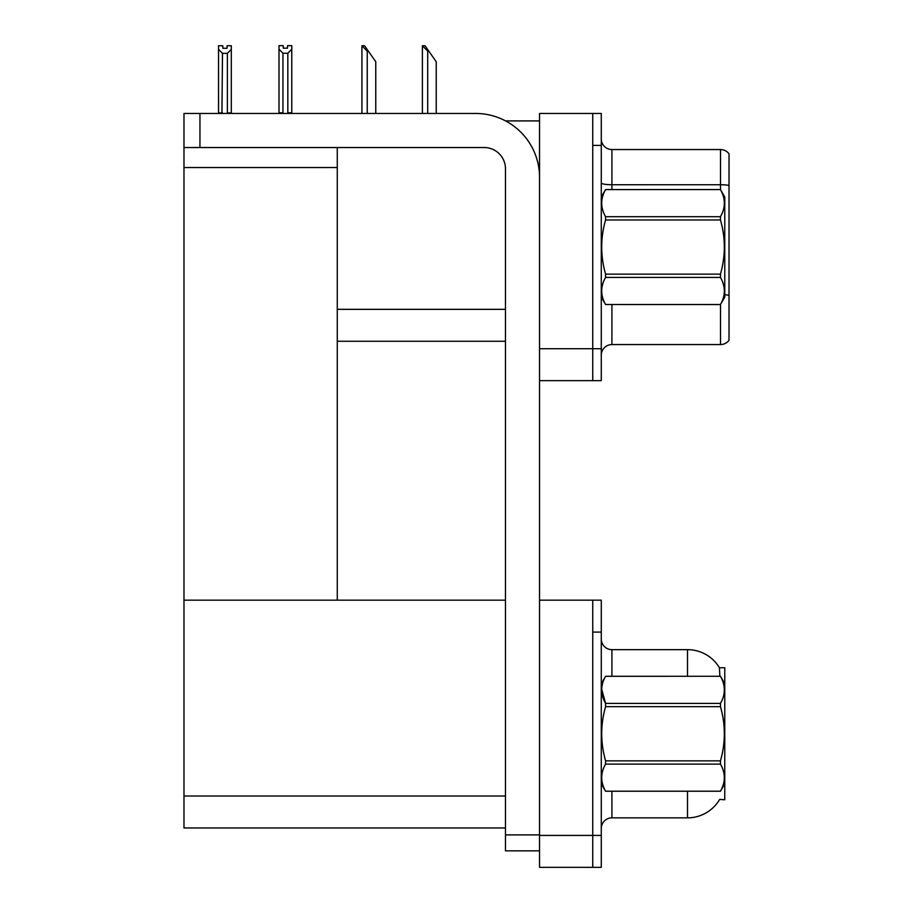<?xml version="1.0" encoding="UTF-8"?>
<svg xmlns="http://www.w3.org/2000/svg" width="913" height="913" viewBox="0 0 913 913"><rect width="100%" height="100%" fill="white"/><g stroke="black" fill="none" stroke-linecap="round" stroke-linejoin="round"><path stroke-width="1.37" d="M505.597 120.915L539.537 120.915M505.471 309.336L337.274 309.336L337.274 147.529M592.754 600.161L592.754 867.35L601.279 867.35L601.279 600.161L539.537 600.161L539.537 113.463L592.754 113.463L592.754 380.653L539.537 380.653L539.537 348.72L592.754 348.72L592.754 380.653L601.279 380.653L601.279 348.72L592.754 348.72L592.754 145.395L601.279 145.395L601.279 348.72M337.274 341.268L505.471 341.268M183.981 167.536L337.274 167.536L337.274 600.161L183.981 600.161L183.981 113.463L199.947 113.463L199.947 147.529L484.175 147.529A21.296 21.296 0 0 1 505.471 168.814L505.471 834.881L539.537 834.881M539.537 380.653L539.537 867.35L592.754 867.35L592.754 632.093L601.279 632.093M505.471 827.965L183.981 827.965L183.981 600.161L505.471 600.161M719.843 676.271L719.455 667.757L724.762 667.757L724.762 799.754L719.638 799.434A37.262 37.262 0 0 1 687.5 817.854A37.262 37.262 0 0 0 719.455 799.754M601.279 355.214A10.648 10.648 0 0 1 611.915 344.566L720.505 344.566L720.505 304.463M729.019 153.806A10.648 10.648 0 0 0 720.505 149.549A10.648 10.648 0 0 1 729.019 153.806L729.019 340.309A10.648 10.648 0 0 1 720.505 344.566M592.754 113.463L601.279 113.463L601.279 145.395M729.019 185.476L729.019 186.218L729.019 185.476A10.648 1.849 180 0 0 720.505 184.734L720.505 149.549L611.915 149.549A10.648 10.648 0 0 1 601.279 138.902A10.648 10.648 0 0 0 611.915 149.549L611.915 189.573M601.279 828.49A10.648 10.648 0 0 1 611.915 817.854L687.5 817.854L687.5 791.24M687.5 676.271L687.5 649.657A37.262 37.262 0 0 1 719.535 667.882A37.262 37.262 0 0 0 687.5 649.657L611.915 649.657A10.648 10.648 0 0 1 601.279 639.009A10.648 10.648 0 0 0 611.915 649.657L611.915 676.271M422.89 45.753L425.047 45.753L428.779 51.082L427.706 51.082L422.388 45.753L422.388 113.463M436.231 113.463L436.231 61.719L428.779 51.082M362.427 45.753L364.584 45.753L368.304 51.082L367.243 51.082L361.925 45.753L361.925 113.463M375.768 113.463L375.768 61.719L368.304 51.082M287.835 53.251L282.939 53.251L279.001 49.188L279.001 45.65L283.258 45.65L283.258 48.172L287.515 48.172L287.515 45.65L291.772 45.65L291.772 49.188L287.835 53.251L287.835 112.824L291.772 112.824L291.772 113.463M291.772 112.824L291.772 49.188M282.939 53.251L282.939 112.824L279.001 112.824L279.001 113.463L279.001 49.188M282.939 112.824L282.322 113.463M287.515 48.172L283.258 48.172M227.052 48.286L222.795 48.286L227.052 48.286L227.052 45.753L231.309 45.753L231.309 112.927L227.371 112.927L227.371 53.353L222.475 53.353L221.95 113.463M222.795 48.286L222.795 45.753L218.538 45.753L218.538 113.463M231.309 49.302L227.371 53.353M222.475 53.353L218.538 49.302M222.475 112.927L218.538 112.927M539.537 850.848L505.471 850.848L505.471 834.881M539.537 177.327A63.876 63.876 0 0 0 475.662 113.463L199.947 113.463M199.947 147.529L183.981 147.529M601.279 197.025L605.581 189.573L720.46 189.573L724.762 197.025L724.762 297.09L720.46 304.508C725.607 295.515 725.607 286.488 720.46 277.415L605.581 277.415C600.423 286.408 600.423 295.435 605.581 304.508L720.46 304.543M720.46 189.573L605.581 189.607C600.423 198.6 600.423 207.628 605.581 216.701L605.581 219.965C600.423 237.973 600.423 256.039 605.581 274.151L605.581 277.415M605.581 216.701L720.46 216.701C725.607 207.708 725.607 198.669 720.46 189.607M720.46 216.701L720.46 219.965L605.581 219.965M605.581 274.151L720.46 274.151C725.607 256.039 725.607 237.973 720.46 219.965M720.46 274.151L720.46 277.415M601.279 297.09L605.581 304.543M605.581 304.508L720.46 304.508M724.762 683.723L720.46 676.271L605.581 676.305C600.423 685.298 600.423 694.325 605.581 703.398L605.581 706.662C600.423 724.671 600.423 742.737 605.581 760.849L605.581 764.113C600.423 773.106 600.423 782.133 605.581 791.206L720.46 791.206C725.607 782.213 725.607 773.185 720.46 764.113L605.581 764.113M601.667 689.178L605.581 703.398L720.46 703.398C725.607 694.405 725.607 685.366 720.46 676.305M720.46 703.398L720.46 706.662L605.581 706.662M605.581 760.849L720.46 760.849C725.607 742.737 725.607 724.671 720.46 706.662M720.46 760.849L720.46 764.113M601.279 783.788L605.581 791.24L720.46 791.24L724.762 783.788M601.279 683.723L605.581 676.271L720.46 676.271M539.537 835.418L601.279 835.418M183.981 796.022L505.471 796.022M611.915 304.543L611.915 344.566M720.505 189.653L720.505 184.734L611.915 184.734A10.648 1.849 0 0 1 601.279 182.885M729.019 295.333A10.648 1.849 180 0 0 724.762 294.751M611.915 791.24L611.915 817.854M427.706 113.463L427.706 51.082M367.243 113.463L367.243 51.082"/></g></svg>
